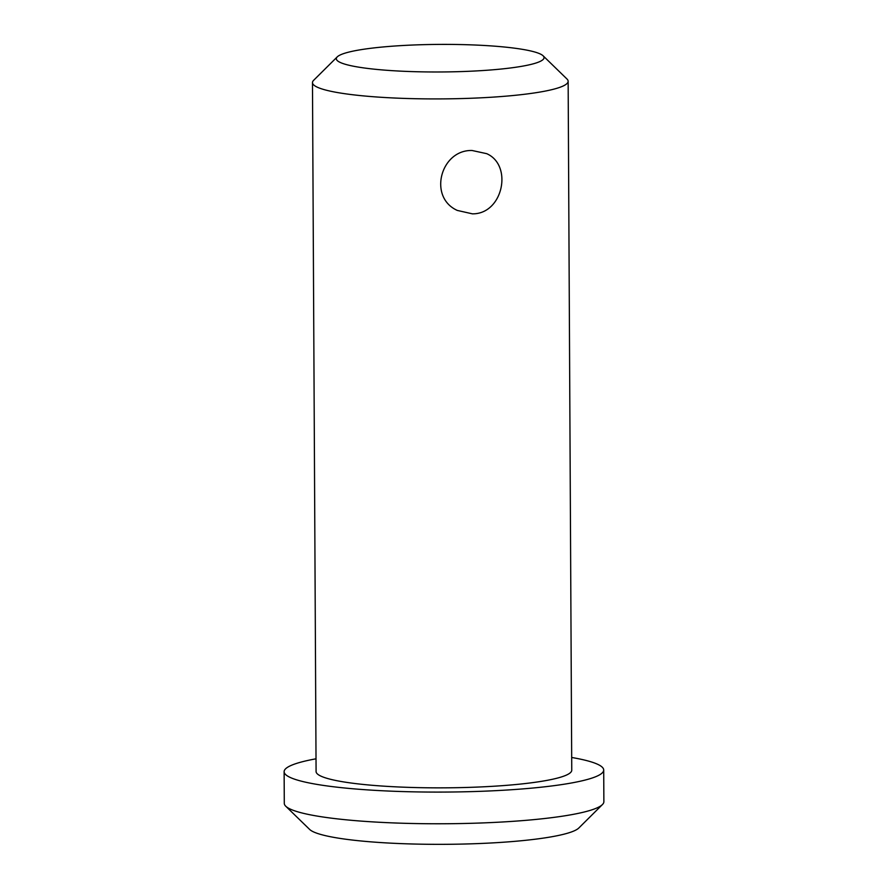 <?xml version="1.0" encoding="UTF-8"?>
<svg xmlns="http://www.w3.org/2000/svg" width="888" height="888" viewBox="0 0 888 888"><rect width="100%" height="100%" fill="white"/><g stroke="black" fill="none" stroke-linecap="round" stroke-linejoin="round"><path stroke-width="1.33" d="M316.017 758.807A159.785 21.212 -0.3 0 0 284.127 771.705L284.293 803.374A159.785 21.212 -0.3 0 0 285.747 806.215L309.623 829.414A135.82 18.026 -0.3 0 0 477.666 843.6A135.82 18.026 -0.3 0 0 578.821 828.005L602.441 804.55A159.785 21.212 -0.3 0 0 603.873 801.709L603.707 770.029A159.785 21.212 -0.3 0 0 571.683 757.475M285.747 806.215A159.785 21.212 -0.3 0 0 483.438 822.899A159.785 21.212 -0.3 0 0 602.441 804.55M284.127 771.705A159.785 21.212 -0.3 0 0 483.272 791.219A159.785 21.212 -0.3 0 0 603.707 770.029M337.251 56.876L313.619 80.331A127.828 16.972 -0.3 0 0 312.476 82.617L316.084 771.539A127.828 16.972 -0.3 0 0 475.402 787.157A127.828 16.972 -0.3 0 0 571.75 770.196L568.142 81.274A127.828 16.972 -0.3 0 0 566.977 79.01L543.101 55.8A103.863 13.786 -0.3 0 0 440.115 44.4A103.863 13.786 -0.3 0 0 337.251 56.876A103.863 13.786 -0.3 0 0 465.767 71.417A103.863 13.786 -0.3 0 0 543.101 55.8M472.405 213.842L457.331 210.434C427.827 197.291 440.626 149.606 472.072 150.494L486.691 153.668C513.175 165.246 502.985 214.241 472.405 213.842M312.476 82.617A127.828 16.972 -0.3 0 0 471.794 98.224A127.828 16.972 -0.3 0 0 568.142 81.274"/></g></svg>
